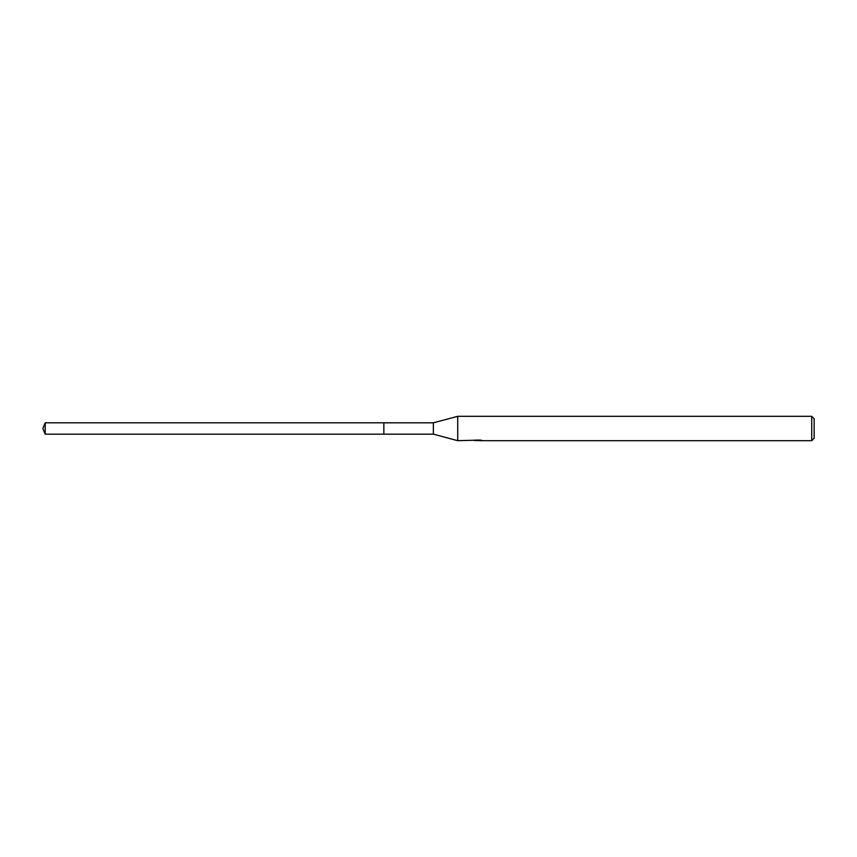 <?xml version="1.0" encoding="UTF-8"?>
<svg xmlns="http://www.w3.org/2000/svg" width="857" height="857" viewBox="0 0 857 857"><rect width="100%" height="100%" fill="white"/><g stroke="black" fill="none" stroke-linecap="round" stroke-linejoin="round"><path stroke-width="1.29" d="M478.517 440.123L457.724 440.68L433.374 434.178L383.85 434.178L383.85 422.822L433.374 422.822L457.724 416.32L811.718 416.32L814.15 418.762L814.15 438.238L811.718 440.68L479.32 440.68L479.267 440.123M433.374 434.178L433.374 422.822M457.724 440.68L457.724 416.32M479.267 440.487L476.61 440.562M478.024 440.68L477.445 440.68M811.718 440.68L811.718 416.32M478.517 440.444L474.617 440.444M474.221 440.573L476.599 440.005M475.892 440.123L480.691 440.123M479.984 440.005L482.362 440.573M482.587 440.541C478.527 440.573 478.538 440.605 482.587 440.637M45.207 434.188L45.207 422.812L383.85 422.812L383.85 434.188L45.207 434.188L42.85 428.5L45.207 422.812"/></g></svg>
